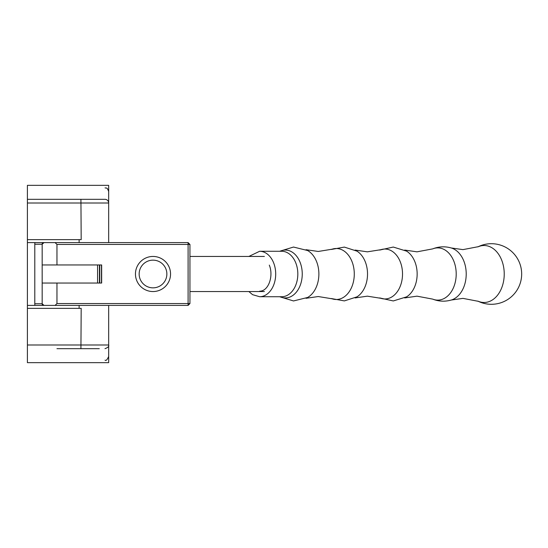 <?xml version="1.0" encoding="UTF-8"?>
<svg xmlns="http://www.w3.org/2000/svg" width="548" height="548" viewBox="0 0 548 548"><rect width="100%" height="100%" fill="white"/><g stroke="black" fill="none" stroke-linecap="round" stroke-linejoin="round"><path stroke-width="0.82" d="M58.431 199.321L85.029 199.321M58.431 348.679L72.576 348.679M108.668 242.6L108.668 185.34L27.4 185.34L27.4 203.013L27.4 199.321L104.976 199.321A3.692 3.692 0 0 1 108.668 203.013L27.4 203.013L27.4 242.6L188.101 242.6L189.944 244.449L189.944 303.551L188.101 305.4L27.4 305.4L27.4 362.66L108.668 362.66L108.668 305.4M42.175 362.66L50.916 362.66M99.291 348.679L56.951 348.679M34.914 305.4A11.083 11.083 0 0 1 34.791 303.756L34.791 244.244L42.175 244.244A3.692 3.692 0 0 1 42.566 242.6A3.692 3.692 0 0 0 42.175 244.244L44.025 242.6M44.025 305.4L42.175 303.756A3.692 3.692 0 0 0 42.566 305.4A3.692 3.692 0 0 1 42.175 303.756L34.791 303.756M56.951 199.321L27.4 199.321L27.4 201.856M27.4 345.726L27.4 348.679L27.4 344.987L108.668 344.987C109.251 346.315 108.018 347.548 104.976 348.679M27.4 305.4L27.4 242.6M99.757 264.951L99.757 283.049M79.118 239.647L79.118 242.6M27.4 239.647L81.186 239.647L80.926 199.321M79.118 308.353L79.118 305.4M80.926 348.679L81.186 308.353L27.4 308.353M153.008 256.45A17.55 17.55 90 0 0 135.459 274A17.55 17.55 90 0 0 153.008 291.55L153.008 291.55A17.55 17.55 90 0 0 170.551 274A17.55 17.55 90 0 0 153.008 256.45A17.55 17.55 -90 0 1 170.551 274A17.55 17.55 -90 0 1 153.008 291.55L152.981 291.55M42.175 303.551L42.175 283.049L56.958 283.049L56.958 303.551L188.101 303.551L188.101 244.449L56.958 244.449L56.958 264.951L42.175 264.951L42.175 244.449M56.958 283.049L101.654 283.049L101.64 264.951L56.958 264.951M42.175 283.049L42.169 264.951M101.654 283.049L101.654 264.951M56.958 303.551L55.108 305.4M189.944 303.551L188.101 303.551L188.101 305.4M188.101 242.6L188.101 244.449L189.944 244.449M55.108 242.6L56.958 244.449M139.151 274A13.851 13.851 90 0 0 153.008 287.851A13.851 13.851 90 0 0 166.859 274A13.851 13.851 90 0 0 153.008 260.149A13.851 13.851 90 0 0 139.151 274M306.017 249.703L318.265 251.464L331.999 249.224A25.496 18.029 90 0 1 351.885 261.293A25.496 18.029 90 0 1 350.679 289.296A25.496 18.029 90 0 1 331.999 298.776L318.265 296.536L306.017 298.297M279.603 251.279L293.516 247.045L307.627 250.539A25.249 17.858 90 0 1 316.504 261.417A25.249 17.858 90 0 1 307.627 297.461L293.516 300.955L279.603 296.721M331.3 249.456L344.35 247.093L356.974 251.148A24.961 17.652 90 0 1 365.174 261.554A24.961 17.652 90 0 1 356.974 296.852L344.35 300.907L331.3 298.544M355.063 250.066L367.372 251.833L380.826 249.703A24.961 17.652 90 0 1 400.17 261.554A24.961 17.652 90 0 1 399.026 288.912A24.961 17.652 90 0 1 380.826 298.297L367.372 296.167L355.063 297.934M379.675 250.066L393.279 247.052L406.602 251.148A24.961 17.652 90 0 1 414.802 261.554A24.961 17.652 90 0 1 406.602 296.852L393.279 300.948L379.675 297.934M451.223 300.037A26.585 18.803 90 0 0 463.711 260.745A26.585 18.803 90 0 0 451.223 247.963L462.964 249.621L478.445 246.655A28.482 20.146 90 0 1 501.55 259.8A28.482 20.146 90 0 1 499.927 291.611A28.482 20.146 90 0 1 478.445 301.345L462.964 298.379L451.223 300.037C444.935 301.811 438.749 301.503 432.667 299.112L416.994 296.167L404.691 297.934M101.476 283.049L101.476 264.951M34.791 244.244A11.083 11.083 0 0 1 34.914 242.6M451.223 247.963C444.935 246.189 438.749 246.497 432.667 248.888A26.119 18.468 90 0 1 453.751 260.978A26.119 18.468 90 0 1 452.285 290.091A26.119 18.468 90 0 1 432.667 299.112M280.001 251.279A23.934 16.926 90 0 1 299.996 262.067A23.934 16.926 90 0 1 298.434 289.132A23.934 16.926 90 0 1 280.001 296.721M295.687 262.677A22.721 16.07 90 0 1 281.761 296.721L259.629 296.721A22.721 16.07 90 0 0 273.562 262.677A22.721 16.07 90 0 0 259.629 251.279L281.761 251.279A22.721 16.07 90 0 1 295.687 262.677M99.435 283.049L99.435 264.951L99.435 283.049M97.578 283.049L97.578 264.951M105.072 360.166C105.928 361.077 107.127 359.851 108.668 356.474M105.072 187.834C106.134 188.587 106.874 186.443 108.668 191.526M189.944 291.55L264.383 291.55M189.944 256.45L264.383 256.45M432.667 248.888L416.994 251.833L404.691 250.066M477.849 301.105A30.291 30.291 0 0 0 519.436 262.588A30.291 30.291 0 0 0 477.849 246.895M248.861 291.55L252.587 294.673L259.629 296.721M259.629 291.18C268.705 291.269 273.76 275.747 269.294 265.102M248.861 256.45L259.629 251.279"/></g></svg>
